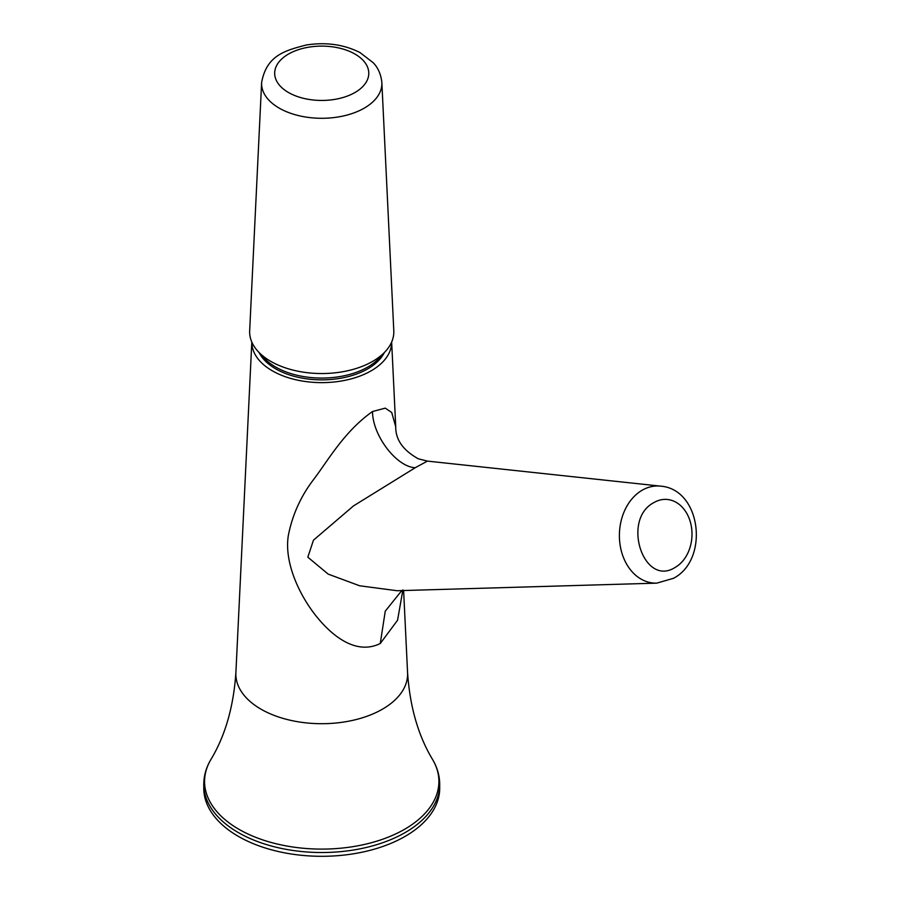 <?xml version="1.0" encoding="UTF-8"?>
<svg xmlns="http://www.w3.org/2000/svg" width="900" height="900" viewBox="0 0 900 900"><rect width="100%" height="100%" fill="white"/><g stroke="black" fill="none" stroke-linecap="round" stroke-linejoin="round"><path stroke-width="1.35" d="M439.706 788.197A117.968 68.108 180 0 1 405.157 836.359A117.968 68.108 180 0 1 276.593 851.119A117.968 68.108 180 0 1 203.771 788.197L203.771 784.406A117.968 68.108 0 0 0 276.593 847.339A117.968 68.108 0 0 0 405.157 832.567A117.968 68.108 0 0 0 439.706 784.406L439.706 788.197M372.521 411.514L385.267 408.139L391.725 412.493L395.741 426.892C395.572 439.673 403.099 450.315 418.32 458.798L427.41 461.104L415.226 467.73C396.428 466.886 372.521 435.409 372.521 411.514C343.991 431.64 327.938 460.755 313.279 479.959C300.724 496.44 292.41 514.924 288.349 535.376C283.714 563.827 301.05 598.534 318.769 619.234C333.124 636.21 356.468 655.346 380.272 643.489L385.245 611.179L401.76 590.591M391.646 342.09A69.907 40.365 180 0 1 371.171 370.811A69.907 40.365 180 0 1 294.84 379.519A69.907 40.365 180 0 1 251.831 342.09M391.657 342.056L395.741 426.926M402.784 590.558L397.564 620.235L380.272 643.489M259.121 352.541A65.104 37.586 0 0 0 321.457 379.856A65.104 37.586 0 0 0 384.199 352.845A65.104 37.586 0 0 0 384.356 352.541M415.226 467.73L353.509 505.901L313.481 540.158L307.822 557.168L328.162 574.11L359.651 585.788L397.035 590.726L656.764 583.144L673.504 578.306C709.47 559.71 701.28 489.127 660.544 486.135L427.41 461.104M261.596 354.87A65.104 37.586 0 0 0 321.739 378.067A65.104 37.586 0 0 0 381.881 354.87M381.859 82.597L393.795 330.761A72.09 41.625 180 0 1 342.034 371.858A72.09 41.625 180 0 1 249.671 330.761L261.619 82.597C266.535 55.429 284.782 50.58 306.304 45C326.036 41.94 343.946 44.471 360.022 52.571L373.343 62.831C374.906 64.575 380.644 70.47 381.859 82.597A60.142 34.718 180 0 1 338.67 116.888A60.142 34.718 180 0 1 261.619 82.597M432.641 759.611A117.18 67.657 0 0 1 404.595 829.283A117.18 67.657 180 0 1 259.785 838.867A117.18 67.657 180 0 1 210.836 759.611C225.191 735.851 233.539 706.905 235.89 672.739A85.871 49.579 180 0 0 287.775 719.663A85.871 49.579 180 0 0 382.455 709.178A85.871 49.579 180 0 0 407.576 672.739C409.928 706.905 418.286 735.851 432.641 759.611C437.299 767.475 439.65 775.744 439.706 784.406M654.131 502.47A35.516 27.247 -87.8 0 1 689.85 520.38A35.516 27.247 -87.8 0 1 675.349 567.281C643.613 587.992 621.079 519.165 654.131 502.47M656.764 583.144A48.611 37.294 92.2 0 1 620.145 545.243A48.611 37.294 92.2 0 1 642.184 490.207A48.611 37.294 -87.8 0 1 660.544 486.135M308.486 47.216A47.047 27.157 180 0 1 366.874 65.633A47.047 27.157 180 0 1 334.98 99.349A47.047 27.157 180 0 1 276.593 80.933A47.047 27.157 180 0 1 308.486 47.216M203.771 784.406C203.816 775.744 206.179 767.475 210.836 759.611M251.809 342.056L235.89 672.739M403.616 590.535L407.576 672.739M400.556 592.076L402.829 589.95"/></g></svg>
